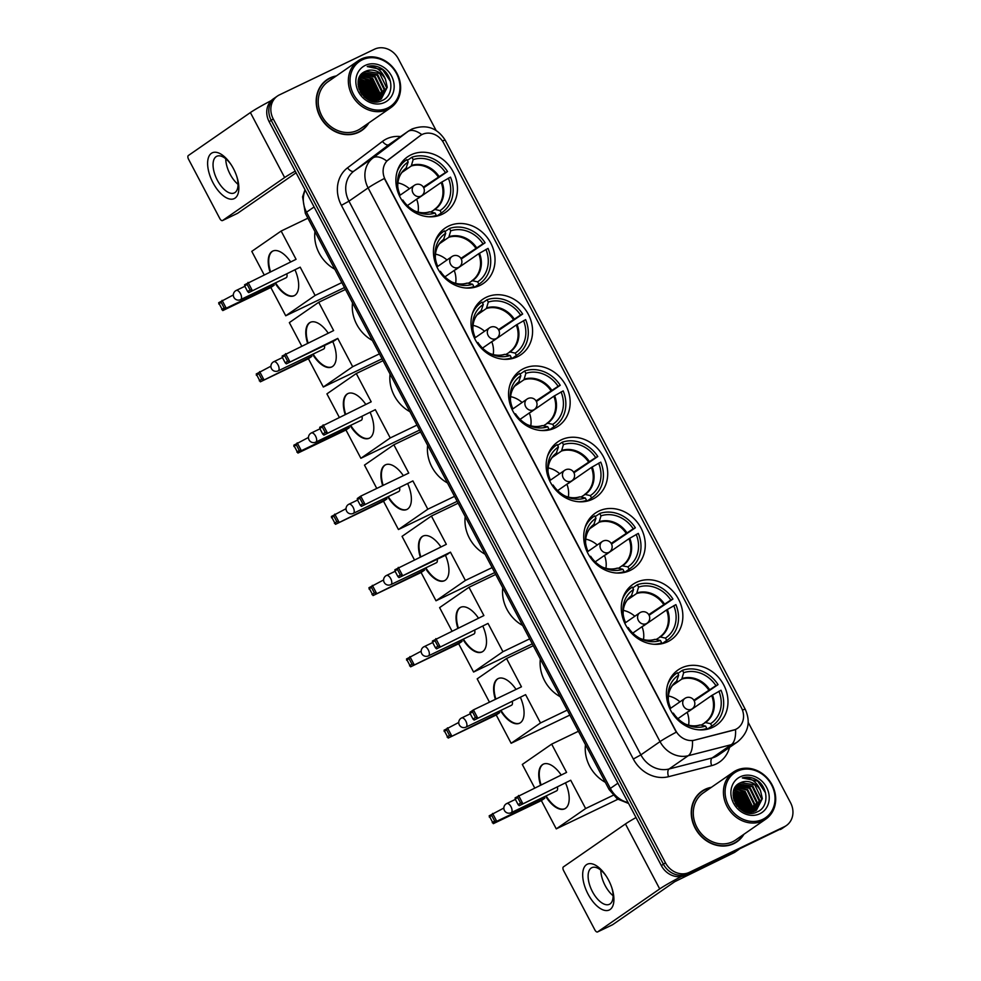 <?xml version="1.0" encoding="UTF-8"?>
<svg xmlns="http://www.w3.org/2000/svg" width="981" height="981" viewBox="0 0 981 981"><rect width="100%" height="100%" fill="white"/><g stroke="black" fill="none" stroke-linecap="round" stroke-linejoin="round"><path stroke-width="1.47" d="M561.279 439.844A33.636 29.332 55.3 0 0 557.784 441.879A33.636 29.332 55.3 0 0 551.555 484.283A33.636 29.332 55.3 0 0 592.585 499.219A33.636 29.332 55.3 0 0 596.08 497.183A33.636 29.332 55.3 0 0 602.309 454.779A33.636 29.332 55.3 0 0 561.279 439.844M448.587 226.096A33.636 29.332 55.3 0 0 445.08 228.119A33.636 29.332 55.3 0 0 438.85 270.535A33.636 29.332 55.3 0 0 479.881 285.471A33.636 29.332 55.3 0 0 483.388 283.435A33.636 29.332 55.3 0 0 489.617 241.019A33.636 29.332 55.3 0 0 448.587 226.096M486.147 297.341A33.636 29.332 55.3 0 0 482.652 299.377A33.636 29.332 55.3 0 0 476.423 341.78A33.636 29.332 55.3 0 0 517.453 356.716A33.636 29.332 55.3 0 0 520.948 354.681A33.636 29.332 55.3 0 0 527.177 312.277A33.636 29.332 55.3 0 0 486.147 297.341M523.707 368.586A33.636 29.332 55.3 0 0 520.212 370.622A33.636 29.332 55.3 0 0 513.983 413.038A33.636 29.332 55.3 0 0 555.013 427.961A33.636 29.332 55.3 0 0 558.508 425.938A33.636 29.332 55.3 0 0 564.749 383.522A33.636 29.332 55.3 0 0 523.707 368.586M598.839 511.089A33.636 29.332 55.3 0 0 595.344 513.124A33.636 29.332 55.3 0 0 589.115 555.528A33.636 29.332 55.3 0 0 630.145 570.464A33.636 29.332 55.3 0 0 633.64 568.428A33.636 29.332 55.3 0 0 639.87 526.024A33.636 29.332 55.3 0 0 598.839 511.089M636.411 582.346A33.636 29.332 55.3 0 0 632.917 584.369A33.636 29.332 55.3 0 0 626.687 626.785A33.636 29.332 55.3 0 0 667.718 641.721A33.636 29.332 55.3 0 0 671.212 639.686A33.636 29.332 55.3 0 0 677.442 597.27A33.636 29.332 55.3 0 0 636.411 582.346M681.537 667.926A33.636 29.332 55.3 0 0 678.043 669.962A33.636 29.332 55.3 0 0 671.813 712.378A33.636 29.332 55.3 0 0 712.844 727.301A33.636 29.332 55.3 0 0 716.338 725.278A33.636 29.332 55.3 0 0 722.568 682.862A33.636 29.332 55.3 0 0 681.537 667.926M411.014 154.839A33.636 29.332 55.3 0 0 407.52 156.874A33.636 29.332 55.3 0 0 401.29 199.278A33.636 29.332 55.3 0 0 442.321 214.214A33.636 29.332 55.3 0 0 445.815 212.178A33.636 29.332 55.3 0 0 452.045 169.774A33.636 29.332 55.3 0 0 411.014 154.839M422.21 134.446A17.131 14.948 55.3 0 0 420.432 135.476A17.131 14.948 55.3 0 0 419.978 135.795L388.599 159.535A17.131 14.948 55.3 0 0 385.288 179.793L675.688 730.587A17.131 14.948 55.3 0 0 694.707 740.115L733.383 730.207A17.131 14.948 55.3 0 0 737.626 728.27A17.131 14.948 55.3 0 0 741.378 707.693L443.694 143.079A17.131 14.948 55.3 0 0 422.21 134.446M336.336 75.929A30.779 26.843 55.3 0 0 330.033 77.94A30.779 26.843 55.3 0 0 326.832 79.804A30.779 26.843 55.3 0 0 321.13 118.615A30.779 26.843 55.3 0 0 358.678 132.276A30.779 26.843 55.3 0 0 361.879 130.412A30.779 26.843 55.3 0 0 368.856 122.895M328.476 79.13A30.779 26.843 55.3 0 0 327.997 79.363A30.779 26.843 55.3 0 0 325.839 80.54M711.397 787.314A30.779 26.843 55.3 0 0 705.106 789.325A30.779 26.843 55.3 0 0 701.905 791.177A30.779 26.843 55.3 0 0 696.203 829.987A30.779 26.843 55.3 0 0 733.751 843.66A30.779 26.843 55.3 0 0 736.952 841.796A30.779 26.843 55.3 0 0 743.917 834.267M703.549 790.514A30.779 26.843 55.3 0 0 703.058 790.735A30.779 26.843 55.3 0 0 700.9 791.912M436.104 130.448L398.347 58.823A19.044 16.603 55.3 0 0 374.472 49.222L279.401 94.899A19.044 16.603 55.3 0 0 277.427 96.052L273.331 98.873A19.044 16.603 55.3 0 0 269.162 121.742L661.353 865.61A19.044 16.603 55.3 0 0 685.228 875.199L782.348 828.111A19.044 16.603 55.3 0 0 784.322 826.971A19.044 16.603 55.3 0 1 782.348 828.111L687.276 873.789L784.383 826.701A19.044 16.603 55.3 0 0 786.37 825.548A19.044 16.603 55.3 0 0 790.539 802.691L748.233 722.445M661.353 865.61L663.401 864.187A19.044 16.603 55.3 0 0 687.276 873.789A19.044 16.603 55.3 0 1 663.401 864.187L271.21 120.332L663.401 864.187L665.449 862.777A19.044 16.603 55.3 0 0 689.312 872.367L784.383 826.701M275.379 97.462A19.044 16.603 55.3 0 0 271.21 120.332A19.044 16.603 55.3 0 1 275.379 97.462M742.433 710.06A22.207 1.496 -27.8 0 1 745.29 709.386C750.906 722.028 748.344 732.844 737.589 741.82A25.383 22.134 -124.7 0 1 734.953 743.353A25.383 22.134 -124.7 0 1 731.299 744.677A22.207 10.35 75.6 0 0 735.517 729.533L692.427 740.704A22.207 10.35 75.6 0 1 688.208 755.726A25.383 22.134 -124.7 0 1 660.029 741.611A22.207 1.496 152.2 0 1 676.289 732.169L384.356 178.481A22.207 1.496 -27.8 0 0 368.108 187.911A25.383 22.134 -124.7 0 1 373.013 157.904A22.207 10.865 52.9 0 1 386.808 161.056L420.432 135.476M277.427 96.052A19.044 16.603 55.3 0 0 273.245 118.909L665.449 862.777M735.909 842.471A30.779 26.843 55.3 0 0 738.153 840.496M360.849 131.098A30.779 26.843 55.3 0 0 363.093 129.112M780.3 829.534A19.044 16.603 55.3 0 0 782.286 828.381L786.37 825.548M213.024 182.785A25.383 12.312 64.3 0 1 210.424 154.164A25.383 12.312 64.3 0 1 230.805 164.183A25.383 12.312 64.3 0 1 233.453 168.646A25.383 12.312 64.3 0 1 236.961 177.021A25.383 12.312 64.3 0 1 233.024 199.033A25.383 12.312 64.3 0 1 213.024 182.785M231.222 164.82A20.307 9.847 -115.7 0 0 216.752 156.298A20.307 9.847 -115.7 0 0 217.377 180.271A20.307 9.847 -115.7 0 0 234.336 192.914A20.307 9.847 -115.7 0 0 236.728 176.298M238.04 184.342A20.307 9.847 64.3 0 1 230.081 174.164A20.307 9.847 64.3 0 1 225.753 158.775M271.357 100.528A25.383 1.704 152.2 0 0 250.388 112.57L188.34 155.538A3.176 1.533 -115.7 0 0 188.536 159.216L219.842 218.591A3.176 1.533 -115.7 0 0 222.491 220.578A3.176 1.533 -115.7 0 0 222.589 220.517L237.598 213.306L296.09 172.803M295.207 171.135A25.383 1.704 152.2 0 0 284.637 177.549L222.589 220.517M387.703 107.984A27.296 23.802 55.3 0 0 396.52 73.563A27.296 23.802 55.3 0 0 362.308 59.804A27.296 23.802 55.3 0 0 353.491 94.225A27.296 23.802 55.3 0 0 387.703 107.984M387.777 109.455A28.559 24.905 55.3 0 0 390.745 107.726A28.559 24.905 55.3 0 0 396.042 71.723A28.559 24.905 55.3 0 0 361.204 59.044A28.559 24.905 55.3 0 0 358.237 60.761A28.559 24.905 55.3 0 0 352.939 96.776A28.559 24.905 55.3 0 0 387.777 109.455M358.237 60.761L328.108 81.631A28.559 24.905 55.3 0 0 322.81 117.634A28.559 24.905 55.3 0 0 357.648 130.314A28.559 24.905 55.3 0 0 360.616 128.597L390.745 107.726M368.684 98.394A28.559 24.905 55.3 0 0 366.6 93.784M360.481 85.85A28.559 24.905 55.3 0 0 358.09 83.79M358.2 132.509A30.46 26.561 55.3 0 0 359.659 131.577L361.707 130.154A30.46 26.561 55.3 0 0 368.218 123.324M368.439 99.841A30.46 26.561 55.3 0 0 358.139 84.734M335.698 76.371A30.46 26.561 55.3 0 0 330.18 78.222A30.46 26.561 55.3 0 0 327.016 80.062A30.46 26.561 55.3 0 0 321.376 118.468A30.46 26.561 55.3 0 0 358.531 131.994A30.46 26.561 55.3 0 0 361.707 130.154M362.112 73.55L377.109 75.169L384.062 89.467L379.721 99.755L370.634 100.785M362.271 73.416L363.644 72.643L377.746 74.728L384.711 89.026L380.064 99.572M365.57 71.319C347.838 78.21 365.19 109.516 382.075 100.528C394.73 95.709 393.295 74.446 380.493 67.947C376.017 65.69 371.603 65.224 367.237 66.561C375.662 65.923 381.732 70.166 385.459 79.302A15.868 13.832 55.3 0 0 365.57 71.319L379.659 73.403L386.624 87.701L380.751 99.204L373.602 101.546M360.137 91.589L362.308 94.887M358.286 86.034L359.868 87.113L366.673 98.823M358.47 87.002L365.864 98.259M358.09 82.956L362.43 85.335L369.359 100.283M358.077 83.643L361.793 85.776L368.746 100.001M358.347 80.565L364.981 83.569L371.934 97.867L371.591 100.957M358.249 81.116L364.343 84.01L371.296 98.308L371.051 100.871M358.874 78.59L367.532 81.803L374.497 96.101L373.577 101.117M358.727 79.056L366.894 82.245L373.859 96.543L373.099 101.104M359.598 76.91L370.082 80.037L377.047 94.335L375.404 101.018M359.402 77.303L369.445 80.479L376.41 94.777L374.963 101.055M360.456 75.463L372.645 78.272L379.598 92.57L377.072 100.712M360.235 75.807L372.007 78.713L378.96 93.011L376.667 100.798M361.425 74.262L375.196 76.493L382.149 90.792L378.629 100.221M361.18 74.531L374.558 76.947L381.511 91.245L378.249 100.356M385.459 79.302L387.262 87.26L381.388 98.762L379.696 99.768M365.251 65.408A20.944 18.259 55.3 0 0 358.494 91.822A20.944 18.259 55.3 0 0 384.748 102.38A20.944 18.259 55.3 0 0 391.517 75.966A20.944 18.259 55.3 0 0 365.251 65.408M327.016 80.062L324.981 81.484A30.46 26.561 55.3 0 0 323.583 82.514M367.237 66.561L382.651 69.774L390.487 81.521M361.413 77.303L367.323 80.381L375.846 98.701M358.862 79.069L364.773 82.146L373.295 100.479M358.188 81.546L362.222 83.912L370.769 100.822M358.126 84.624L359.659 85.678L367.973 99.596M359.071 89.136L364.209 96.898M365.484 75.733L370.193 78.382L378.752 95.329M362.933 77.499L367.642 80.16L376.201 97.094M360.37 79.265L365.091 81.926L373.651 98.86M358.237 81.202L362.541 83.692L371.088 100.638M358.102 84.194L359.978 85.457L368.353 99.804M358.825 88.388L364.797 97.426M405.876 168.658L408.17 162A29.062 25.347 55.3 0 0 397.587 184.992A29.062 25.347 55.3 0 0 399.856 194.434L398.985 194.863M407.336 160.406L411.922 157.23A31.735 27.676 55.3 0 1 447.532 171.54L423.694 187.776M436.729 216.163A31.735 27.676 55.3 0 0 437.072 215.918L442.173 212.386A31.735 27.676 55.3 0 0 450.487 177.144L441.143 182.454L417.98 198.493A24.881 21.692 -124.7 0 0 417.906 198.309M408.17 162L406.919 159.633A31.735 27.676 55.3 0 0 406.048 160.21L400.947 163.741A31.735 27.676 55.3 0 0 400.604 163.986M436.68 216.176L441.303 212.963A31.735 27.676 55.3 0 0 442.173 212.386M434.595 216.556L436.3 215.366A31.735 27.676 55.3 0 1 428.562 216.764M406.048 160.21A31.735 27.676 55.3 0 0 397.158 171.417M441.303 212.963L440.064 210.596A29.062 25.347 55.3 0 0 448.366 178.15M402.014 200.431L402.811 200.038A29.062 25.347 55.3 0 0 416.005 211.589A29.062 25.347 55.3 0 0 435.061 213L436.3 215.366M430.647 212.031L434.877 209.468L440.064 210.596M435.061 213L429.874 211.871A25.175 21.95 55.3 0 1 414.84 211.013M399.856 194.434L399.292 195.538M434.215 209.566A24.881 21.692 55.3 0 0 434.375 209.456L434.877 209.468A25.175 21.95 55.3 0 0 441.928 181.963M314.95 231.602A34.911 30.436 55.3 0 0 334.779 269.199M447.532 171.54L445.423 172.558A29.062 25.347 55.3 0 0 413.173 159.596L411.922 157.23M423.338 187.138L445.423 172.558M413.173 159.596L411.235 166.022L401.965 172.435M397.857 182.883A23.863 20.809 -124.7 0 1 409.42 188.757M416.643 199.192A23.863 20.809 -124.7 0 1 418.078 212.08M295.207 270.29A24.758 11.993 64.3 0 1 294.165 295.722A24.758 11.993 64.3 0 1 275.06 283.068M344.466 287.58L285.741 315.784L270.83 287.494L222.797 310.572L218.665 302.724L233.331 294.95M264.073 274.68L251.786 251.369L281.142 231.038L307.887 218.187M270.83 287.494L274.251 285.128L226.219 308.206L222.797 310.572M269.971 271.86A24.758 11.993 64.3 0 1 272.73 251.099A24.758 11.993 64.3 0 1 290.658 261.915M273.552 283.791L274.251 285.128M285.741 315.784L315.109 295.453L300.198 267.163L248.745 292.608L300.198 267.163M247.102 284.355L250.057 289.947L252.166 290.241L248.021 282.393L247.102 284.355L244.71 286.011L244.6 284.76L296.066 259.315L281.142 231.038M341.842 282.602L315.109 295.453M218.763 303.975L221.166 302.32L222.086 300.358L226.219 308.206L224.109 307.911L221.166 302.32M221.718 309.579L224.109 307.911M250.057 289.947L247.653 291.615L248.745 292.608M244.71 286.011L247.653 291.615M236.053 290.56A5.077 2.465 64.3 0 1 236.213 290.462A5.077 2.465 64.3 0 1 240.455 293.626A5.077 2.465 64.3 0 1 240.774 299.524A5.077 2.465 64.3 0 1 240.615 299.622L286.145 277.746A5.077 2.465 -115.7 0 0 286.305 277.648A5.077 2.465 -115.7 0 0 286.918 274.263M294.41 295.588A24.758 11.993 64.3 0 1 275.563 282.835M270.474 271.614A24.758 11.993 64.3 0 1 272.424 251.32A24.758 11.993 64.3 0 1 272.988 250.977M443.449 239.916L445.73 233.245A29.062 25.347 55.3 0 0 435.159 256.237A29.062 25.347 55.3 0 0 437.428 265.692L436.545 266.109M444.896 231.663L449.494 228.475A31.735 27.676 55.3 0 1 485.092 242.785L461.266 259.021M474.289 287.408A31.735 27.676 55.3 0 0 474.632 287.175L479.746 283.632A31.735 27.676 55.3 0 0 488.048 248.389L478.716 253.699L455.54 269.75A24.881 21.692 -124.7 0 0 455.478 269.567M445.73 233.245L444.491 230.878A31.735 27.676 55.3 0 0 443.62 231.455L438.507 234.999A31.735 27.676 55.3 0 0 438.164 235.232M474.24 287.421L478.875 284.208A31.735 27.676 55.3 0 0 479.746 283.632M472.155 287.801L473.872 286.611A31.735 27.676 55.3 0 1 466.134 288.009M443.62 231.455A31.735 27.676 55.3 0 0 434.73 242.663M478.875 284.208L477.624 281.841A29.062 25.347 55.3 0 0 485.938 249.407M439.574 271.676L440.371 271.296A29.062 25.347 55.3 0 0 453.565 282.835A29.062 25.347 55.3 0 0 472.621 284.245L473.872 286.611M468.207 283.288L472.45 280.713L477.624 281.841M472.621 284.245L467.447 283.117A25.175 21.95 55.3 0 1 452.4 282.258M437.428 265.692L436.852 266.795M471.763 280.824L472.45 280.713A25.175 21.95 55.3 0 0 479.488 253.208M352.522 302.847A34.911 30.436 55.3 0 0 372.339 340.444M485.092 242.785L482.983 243.803A29.062 25.347 55.3 0 0 450.733 230.842L449.494 228.475M460.911 258.383L482.983 243.803M450.733 230.842L448.808 237.267L439.525 243.693M435.429 254.128A23.863 20.809 -124.7 0 1 446.98 260.002M454.203 270.437A23.863 20.809 -124.7 0 1 455.638 283.325M332.767 341.535A24.758 11.993 64.3 0 1 331.725 366.968A24.758 11.993 64.3 0 1 312.62 354.325M382.026 358.825L323.313 387.029L308.402 358.739L260.357 381.817L256.225 373.982L270.903 366.207M301.645 345.937L289.346 322.614L318.715 302.283L345.447 289.444M308.402 358.739L311.823 356.373L260.357 381.817M307.531 343.105A24.758 11.993 64.3 0 1 310.29 322.344A24.758 11.993 64.3 0 1 328.218 333.172M311.112 355.048L311.823 356.373M323.313 387.029L352.682 366.698L337.758 338.408L334.337 340.787L286.305 363.853L337.758 338.408M284.674 355.6L287.629 361.204L289.726 361.486L285.594 353.65L284.674 355.6L282.27 357.268L282.172 356.017L333.626 330.572L318.715 302.283M379.414 353.859L352.682 366.698M256.323 375.233L258.726 373.565L259.646 371.615L263.779 379.451L261.682 379.169L258.726 373.565M259.278 380.824L261.682 379.169M287.629 361.204L285.226 362.86L286.305 363.853M282.27 357.268L285.226 362.86M273.613 361.805A5.077 2.465 64.3 0 1 273.785 361.719A5.077 2.465 64.3 0 1 278.015 364.871A5.077 2.465 64.3 0 1 278.346 370.769A5.077 2.465 64.3 0 1 278.175 370.867L323.705 348.991A5.077 2.465 -115.7 0 0 323.877 348.893A5.077 2.465 -115.7 0 0 324.478 345.52M331.983 366.845A24.758 11.993 64.3 0 1 313.123 354.08M308.034 342.86A24.758 11.993 64.3 0 1 309.996 322.577A24.758 11.993 64.3 0 1 310.548 322.234M481.009 311.161L483.302 304.502A29.062 25.347 55.3 0 0 472.719 327.495A29.062 25.347 55.3 0 0 474.988 336.937L474.117 337.354M482.456 302.908L487.054 299.732A31.735 27.676 55.3 0 1 522.665 314.043L498.826 330.278M517.306 354.889A31.735 27.676 55.3 0 1 516.435 355.465L511.812 358.666A31.735 27.676 55.3 0 0 512.205 358.421L517.306 354.889A31.735 27.676 55.3 0 0 525.62 319.634L516.276 324.956L493.112 340.996A24.881 21.692 -124.7 0 0 493.038 340.812M483.302 304.502L482.051 302.136A31.735 27.676 55.3 0 0 481.18 302.712L476.079 306.244A31.735 27.676 55.3 0 0 475.736 306.489M509.728 359.046L511.432 357.869A31.735 27.676 55.3 0 1 503.694 359.267M481.18 302.712A31.735 27.676 55.3 0 0 472.29 313.908M516.435 355.465L515.197 353.099A29.062 25.347 55.3 0 0 523.498 320.652M477.146 342.921L477.943 342.541A29.062 25.347 55.3 0 0 491.138 354.08A29.062 25.347 55.3 0 0 510.194 355.502L511.432 357.869M505.779 354.533L510.01 351.958L515.197 353.099M510.194 355.502L505.007 354.362A25.175 21.95 55.3 0 1 489.96 353.503M474.988 336.937L474.412 338.04M509.347 352.069A24.881 21.692 55.3 0 0 509.507 351.946L510.01 351.958A25.175 21.95 55.3 0 0 517.061 324.466M390.082 374.092A34.911 30.436 55.3 0 0 409.911 411.701M522.665 314.043L520.543 315.048A29.062 25.347 55.3 0 0 488.305 302.099L487.054 299.732M498.471 329.641L520.543 315.048M488.305 302.099L486.368 308.512L477.097 314.938M472.989 325.385A23.863 20.809 -124.7 0 1 484.553 331.259M491.775 341.695A23.863 20.809 -124.7 0 1 493.21 354.582M370.328 412.793A24.758 11.993 64.3 0 1 369.297 438.213A24.758 11.993 64.3 0 1 350.192 425.57M419.598 430.07L360.873 458.286L345.962 429.997L297.93 453.075L293.797 445.227L308.463 437.452M339.205 417.183L326.918 393.872L356.275 373.528L383.019 360.689M345.962 429.997L349.383 427.63L301.351 450.696L297.93 453.075M345.104 414.35A24.758 11.993 64.3 0 1 347.863 393.602A24.758 11.993 64.3 0 1 365.79 404.417M348.684 426.294L349.383 427.63M360.873 458.286L390.242 437.943L375.331 409.666L323.865 435.11L375.331 409.666M322.234 426.845L325.189 432.449L327.298 432.731L323.154 424.896L322.234 426.845L319.831 428.513L319.732 427.262L371.198 401.818L356.275 373.528M416.974 425.104L390.242 437.943M293.895 446.478L296.299 444.81L297.218 442.86L301.351 450.696L299.242 450.414L296.299 444.81M296.851 452.082L299.242 450.414M325.189 432.449L322.786 434.117L323.865 435.11M319.831 428.513L322.786 434.117M311.185 433.062A5.077 2.465 64.3 0 1 311.345 432.964A5.077 2.465 64.3 0 1 315.588 436.128A5.077 2.465 64.3 0 1 315.907 442.026A5.077 2.465 64.3 0 1 315.747 442.112L361.278 420.248A5.077 2.465 -115.7 0 0 361.437 420.15A5.077 2.465 -115.7 0 0 362.05 416.766M369.543 438.09A24.758 11.993 64.3 0 1 350.695 425.325M345.606 414.117A24.758 11.993 64.3 0 1 347.556 393.822A24.758 11.993 64.3 0 1 348.108 393.479M518.581 382.418L520.862 375.748A29.062 25.347 55.3 0 0 510.292 398.74A29.062 25.347 55.3 0 0 512.56 408.194L511.677 408.611M520.028 374.153L524.627 370.977A31.735 27.676 55.3 0 1 560.225 385.288L536.399 401.523M549.421 429.911A31.735 27.676 55.3 0 0 549.765 429.678L554.878 426.134A31.735 27.676 55.3 0 0 563.18 390.892L553.848 396.201L530.672 412.241A24.881 21.692 -124.7 0 0 530.598 412.069M520.862 375.748L519.611 373.381A31.735 27.676 55.3 0 0 518.741 373.957L513.639 377.489A31.735 27.676 55.3 0 0 513.296 377.734M549.372 429.923L554.007 426.71A31.735 27.676 55.3 0 0 554.878 426.134M547.288 430.303L549.004 429.114A31.735 27.676 55.3 0 1 541.267 430.512M518.741 373.957A31.735 27.676 55.3 0 0 509.862 385.165M554.007 426.71L552.757 424.344A29.062 25.347 55.3 0 0 561.071 391.91M514.706 414.178L515.503 413.786A29.062 25.347 55.3 0 0 528.698 425.337A29.062 25.347 55.3 0 0 547.754 426.747L549.004 429.114M543.339 425.791L547.582 423.216L552.757 424.344M547.754 426.747L542.579 425.619A25.175 21.95 55.3 0 1 527.533 424.761M512.56 408.194L511.984 409.285M546.908 423.314A24.881 21.692 55.3 0 0 547.079 423.203L547.582 423.216A25.175 21.95 55.3 0 0 554.621 395.711M427.655 445.349A34.911 30.436 55.3 0 0 447.471 482.946M560.225 385.288L558.115 386.306A29.062 25.347 55.3 0 0 525.865 373.344L524.627 370.977M536.043 400.886L558.115 386.306M525.865 373.344L523.94 379.77L514.657 386.183M510.549 396.631A23.863 20.809 -124.7 0 1 522.113 402.504M529.335 412.94A23.863 20.809 -124.7 0 1 530.77 425.828M407.9 484.038A24.758 11.993 64.3 0 1 406.857 509.47A24.758 11.993 64.3 0 1 387.753 496.815M457.158 501.328L398.445 529.532L383.534 501.242L335.49 524.32L331.357 516.484L346.035 508.698M376.778 488.44L364.478 465.117L393.847 444.785L420.579 431.934M383.534 501.242L386.955 498.875L335.49 524.32M382.664 485.607A24.758 11.993 64.3 0 1 385.423 464.847A24.758 11.993 64.3 0 1 403.35 475.662M386.244 497.539L386.955 498.875M398.445 529.532L427.814 509.2L412.891 480.911L361.437 506.355L412.891 480.911M359.806 498.103L362.762 503.707L364.858 503.989L360.726 496.141L359.806 498.103L357.403 499.758L357.305 498.52L360.726 496.141L408.758 473.075L393.847 444.785M454.546 496.349L427.814 509.2M331.455 517.723L333.859 516.067L334.779 514.105L338.911 521.953L336.814 521.671L333.859 516.067M334.411 523.327L336.814 521.671M362.762 503.707L360.358 505.362L361.437 506.355M357.403 499.758L360.358 505.362M348.745 504.308A5.077 2.465 64.3 0 1 348.917 504.209A5.077 2.465 64.3 0 1 353.148 507.373A5.077 2.465 64.3 0 1 353.479 513.271A5.077 2.465 64.3 0 1 353.307 513.37L398.838 491.493A5.077 2.465 -115.7 0 0 399.009 491.395A5.077 2.465 -115.7 0 0 399.61 488.023M407.115 509.347A24.758 11.993 64.3 0 1 388.255 496.582M383.166 485.362A24.758 11.993 64.3 0 1 385.128 465.068A24.758 11.993 64.3 0 1 385.68 464.736M556.141 453.663L558.434 446.993A29.062 25.347 55.3 0 0 547.852 469.997A29.062 25.347 55.3 0 0 550.12 479.439L549.25 479.856M557.588 445.411L562.187 442.223A31.735 27.676 55.3 0 1 597.797 456.533L573.959 472.768M586.981 501.156A31.735 27.676 55.3 0 0 587.337 500.923L592.438 497.392A31.735 27.676 55.3 0 0 600.752 462.137L591.408 467.447L568.244 483.498A24.881 21.692 -124.7 0 0 568.171 483.314M558.434 446.993L557.183 444.626A31.735 27.676 55.3 0 0 556.313 445.202L551.199 448.746A31.735 27.676 55.3 0 0 550.856 448.991M586.932 501.168L591.568 497.956A31.735 27.676 55.3 0 0 592.438 497.392M584.86 501.549L586.564 500.371A31.735 27.676 55.3 0 1 578.827 501.769M556.313 445.202A31.735 27.676 55.3 0 0 547.423 456.41M591.568 497.956L590.329 495.601A29.062 25.347 55.3 0 0 598.631 463.155M552.278 485.423L553.076 485.043A29.062 25.347 55.3 0 0 566.27 496.582A29.062 25.347 55.3 0 0 585.326 498.005L586.564 500.371M580.911 497.036L585.142 494.461L590.329 495.601M585.326 498.005L580.139 496.864A25.175 21.95 55.3 0 1 565.093 496.006M550.12 479.439L549.544 480.543M584.48 494.559A24.881 21.692 55.3 0 0 584.639 494.449L585.142 494.461A25.175 21.95 55.3 0 0 592.193 466.968M465.215 516.595A34.911 30.436 55.3 0 0 485.043 554.204M597.797 456.533L595.675 457.551A29.062 25.347 55.3 0 0 563.437 444.589L562.187 442.223M573.603 472.131L595.675 457.551M563.437 444.589L561.5 451.015L552.229 457.44M548.121 467.876A23.863 20.809 -124.7 0 1 559.685 473.749M566.908 484.185A23.863 20.809 -124.7 0 1 568.342 497.073M445.46 555.283A24.758 11.993 64.3 0 1 444.43 580.715A24.758 11.993 64.3 0 1 425.325 568.073M494.731 572.573L436.005 600.777L421.094 572.499L373.062 595.565L368.93 587.729L383.596 579.955M414.338 559.685L402.051 536.362L431.407 516.031L458.152 503.192M421.094 572.499L424.515 570.12L373.062 595.565M420.236 556.852A24.758 11.993 64.3 0 1 422.995 536.092A24.758 11.993 64.3 0 1 440.923 546.92M423.817 568.796L424.515 570.12M436.005 600.777L465.374 580.445L450.463 552.156L447.042 554.535L398.997 577.601L450.463 552.156M397.366 569.348L400.322 574.952L402.418 575.234L398.286 567.398L397.366 569.348L394.963 571.016L394.865 569.765L446.33 544.32L431.407 516.031M492.106 567.607L465.374 580.445M369.028 588.98L371.419 587.312L372.351 585.363L376.483 593.198L374.374 592.916L371.419 587.312M371.983 594.572L374.374 592.916M400.322 574.952L397.918 576.607L398.997 577.601M394.963 571.016L397.918 576.607M386.318 575.565A5.077 2.465 64.3 0 1 386.477 575.467A5.077 2.465 64.3 0 1 390.72 578.631A5.077 2.465 64.3 0 1 391.039 584.517A5.077 2.465 64.3 0 1 390.879 584.615L436.41 562.738A5.077 2.465 -115.7 0 0 436.57 562.653A5.077 2.465 -115.7 0 0 437.183 559.268M444.675 580.593A24.758 11.993 64.3 0 1 425.828 567.827M420.739 556.607A24.758 11.993 64.3 0 1 422.688 536.325A24.758 11.993 64.3 0 1 423.24 535.982M593.713 524.909L595.994 518.25A29.062 25.347 55.3 0 0 585.424 541.242A29.062 25.347 55.3 0 0 587.68 550.684L586.81 551.114M595.16 516.656L599.747 513.48A31.735 27.676 55.3 0 1 635.357 527.79L611.531 544.026M630.01 568.637A31.735 27.676 55.3 0 1 629.14 569.213L624.505 572.413A31.735 27.676 55.3 0 0 624.897 572.168L630.01 568.637A31.735 27.676 55.3 0 0 638.312 533.394L628.98 538.704L605.804 554.743A24.881 21.692 -124.7 0 0 605.731 554.559M595.994 518.25L594.744 515.883A31.735 27.676 55.3 0 0 593.873 516.46L588.772 519.991A31.735 27.676 55.3 0 0 588.428 520.237M622.42 572.806L624.137 571.616A31.735 27.676 55.3 0 1 616.399 573.014M593.873 516.46A31.735 27.676 55.3 0 0 584.995 527.655M629.14 569.213L627.889 566.846A29.062 25.347 55.3 0 0 636.203 534.4M589.839 556.681L590.636 556.288A29.062 25.347 55.3 0 0 603.83 567.827A29.062 25.347 55.3 0 0 622.886 569.25L624.137 571.616M618.471 568.281L622.028 565.816L627.889 566.846M622.886 569.25L617.711 568.122A25.175 21.95 55.3 0 1 602.665 567.251M587.68 550.684L587.116 551.788M622.04 565.816A24.881 21.692 55.3 0 0 622.212 565.694L622.714 565.718A25.175 21.95 55.3 0 0 629.753 538.213M502.775 587.84A34.911 30.436 55.3 0 0 522.603 625.449M635.357 527.79L633.248 528.808A29.062 25.347 55.3 0 0 600.997 515.847L599.747 513.48M611.175 543.388L633.248 528.808M600.997 515.847L599.06 522.26L589.789 528.685M585.682 539.133A23.863 20.809 -124.7 0 1 597.245 545.007M604.468 555.442A23.863 20.809 -124.7 0 1 605.902 568.33M483.032 626.54A24.758 11.993 64.3 0 1 481.99 651.973A24.758 11.993 64.3 0 1 462.885 639.318M532.291 643.818L473.578 672.034L458.654 643.744L410.622 666.822L406.49 658.974L421.168 651.2M451.91 630.93L439.611 607.619L468.979 587.288L495.712 574.437M458.654 643.744L462.076 641.378L410.622 666.822M457.796 628.098A24.758 11.993 64.3 0 1 460.555 607.349A24.758 11.993 64.3 0 1 478.483 618.165M461.377 640.041L462.076 641.378M473.578 672.034L502.934 651.703L488.023 623.413L436.57 648.858L488.023 623.413M434.939 640.605L437.882 646.197L439.991 646.491L435.858 638.643L434.939 640.605L432.535 642.261L432.437 641.01L483.891 615.565L468.979 587.288M529.679 638.852L502.934 651.703M406.588 660.225L408.991 658.558L409.911 656.608L414.043 664.456L411.946 664.162L408.991 658.558M409.543 665.829L411.946 664.162M437.882 646.197L435.49 647.865L436.57 648.858M432.535 642.261L435.49 647.865M423.878 646.81A5.077 2.465 64.3 0 1 424.037 646.712A5.077 2.465 64.3 0 1 428.28 649.876A5.077 2.465 64.3 0 1 428.599 655.774A5.077 2.465 64.3 0 1 428.439 655.872L473.97 633.996A5.077 2.465 -115.7 0 0 474.142 633.898A5.077 2.465 -115.7 0 0 474.743 630.513M482.235 651.838A24.758 11.993 64.3 0 1 463.388 639.072M458.299 627.865A24.758 11.993 64.3 0 1 460.261 607.57A24.758 11.993 64.3 0 1 460.812 607.227M631.274 596.166L633.567 589.495A29.062 25.347 55.3 0 0 622.984 612.487A29.062 25.347 55.3 0 0 625.253 621.942L624.382 622.359M632.72 587.913L637.319 584.725A31.735 27.676 55.3 0 1 672.929 599.035L649.091 615.271M662.114 643.659A31.735 27.676 55.3 0 0 662.469 643.426L667.571 639.882A31.735 27.676 55.3 0 0 675.884 604.639L666.54 609.949L643.377 625.988A24.881 21.692 -124.7 0 0 643.303 625.817M633.567 589.495L632.316 587.129A31.735 27.676 55.3 0 0 631.445 587.705L626.332 591.249A31.735 27.676 55.3 0 0 625.988 591.482M662.065 643.671L666.7 640.458A31.735 27.676 55.3 0 0 667.571 639.882M659.992 644.051L661.697 642.862A31.735 27.676 55.3 0 1 653.959 644.259M631.445 587.705A31.735 27.676 55.3 0 0 622.555 598.913M666.7 640.458L665.461 638.091A29.062 25.347 55.3 0 0 673.763 605.657M627.399 627.926L628.208 627.546A29.062 25.347 55.3 0 0 641.402 639.085A29.062 25.347 55.3 0 0 660.446 640.495L661.697 642.862M656.044 639.538L660.274 636.963L665.461 638.091M660.446 640.495L655.271 639.367A25.175 21.95 55.3 0 1 640.225 638.508M625.253 621.942L624.676 623.045M659.6 637.074L660.274 636.963A25.175 21.95 55.3 0 0 667.313 609.459M540.347 659.097A34.911 30.436 55.3 0 0 560.176 696.694M672.929 599.035L670.808 600.053A29.062 25.347 55.3 0 0 638.57 587.092L637.319 584.725M648.735 614.633L670.808 600.053M638.57 587.092L636.632 593.517L627.35 599.943M623.254 610.378A23.863 20.809 -124.7 0 1 634.805 616.252M642.04 626.687A23.863 20.809 -124.7 0 1 643.475 639.575M520.592 697.785A24.758 11.993 64.3 0 1 519.562 723.218A24.758 11.993 64.3 0 1 500.457 710.563M569.863 715.075L511.138 743.279L496.227 714.99L448.194 738.068L444.05 730.232L458.728 722.457M489.47 702.188L477.183 678.864L506.539 658.533L533.284 645.694M496.227 714.99L499.648 712.623L448.194 738.068M495.368 699.355A24.758 11.993 64.3 0 1 498.127 678.594A24.758 11.993 64.3 0 1 516.055 689.41M498.949 711.299L499.648 712.623M511.138 743.279L540.506 722.948L525.595 694.658L474.13 720.103L525.595 694.658M472.499 711.85L475.454 717.454L477.551 717.736L473.418 709.888L472.499 711.85L470.095 713.506L469.997 712.267L473.418 709.888L521.451 686.823L506.539 658.533M567.239 710.109L540.506 722.948M444.16 731.47L446.551 729.815L447.471 727.853L451.616 735.701L449.506 735.419L446.551 729.815M447.103 737.074L449.506 735.419M475.454 717.454L473.05 719.11L474.13 720.103M470.095 713.506L473.05 719.11M461.45 718.055A5.077 2.465 64.3 0 1 461.61 717.969A5.077 2.465 64.3 0 1 465.852 721.121A5.077 2.465 64.3 0 1 466.171 727.019A5.077 2.465 64.3 0 1 466.012 727.117L511.542 705.241A5.077 2.465 -115.7 0 0 511.702 705.143A5.077 2.465 -115.7 0 0 512.315 701.771M519.807 723.095A24.758 11.993 64.3 0 1 500.96 710.33M495.871 699.11A24.758 11.993 64.3 0 1 497.821 678.815A24.758 11.993 64.3 0 1 498.373 678.484M676.4 681.746L678.693 675.087A29.062 25.347 55.3 0 0 668.11 698.08A29.062 25.347 55.3 0 0 670.379 707.534L669.508 707.951M677.846 673.493L682.445 670.317A31.735 27.676 55.3 0 1 718.055 684.628L694.217 700.863M707.24 729.251A31.735 27.676 55.3 0 0 707.595 729.006L712.697 725.474A31.735 27.676 55.3 0 0 721.01 690.232L711.666 695.541L688.503 711.581A24.881 21.692 -124.7 0 0 688.429 711.409M678.693 675.087L677.442 672.721A31.735 27.676 55.3 0 0 676.571 673.297L671.458 676.829A31.735 27.676 55.3 0 0 671.114 677.074M707.191 729.263L711.826 726.05A31.735 27.676 55.3 0 0 712.697 725.474M705.118 729.643L706.823 728.454A31.735 27.676 55.3 0 1 699.085 729.852M676.571 673.297A31.735 27.676 55.3 0 0 667.681 684.505M711.826 726.05L710.587 723.684A29.062 25.347 55.3 0 0 718.889 691.249M672.537 713.518L673.334 713.126A29.062 25.347 55.3 0 0 686.528 724.677A29.062 25.347 55.3 0 0 705.584 726.087L706.823 728.454M701.17 725.118L705.4 722.556L710.587 723.684M705.584 726.087L700.397 724.959A25.175 21.95 55.3 0 1 685.351 724.101M670.379 707.534L669.802 708.625M704.726 722.666L705.4 722.556A25.175 21.95 55.3 0 0 712.439 695.051M585.473 744.689A34.911 30.436 55.3 0 0 605.302 782.286M718.055 684.628L715.934 685.645A29.062 25.347 55.3 0 0 683.696 672.684L682.445 670.317M693.861 700.226L715.934 685.645M683.696 672.684L681.758 679.11L672.476 685.523M668.38 695.97A23.863 20.809 -124.7 0 1 679.931 701.844M687.166 712.28A23.863 20.809 -124.7 0 1 688.601 725.167M565.718 783.378A24.758 11.993 64.3 0 1 564.688 808.81A24.758 11.993 64.3 0 1 545.583 796.155M617.822 799.294L556.264 828.871L541.353 800.582L493.32 823.66L489.176 815.812L503.854 808.037M534.596 787.768L522.309 764.457L551.665 744.125L578.41 731.274M541.353 800.582L544.774 798.215L496.742 821.293L493.32 823.66M540.494 784.947A24.758 11.993 64.3 0 1 543.253 764.187A24.758 11.993 64.3 0 1 561.181 775.002M544.075 796.879L544.774 798.215M556.264 828.871L585.632 808.54L570.721 780.251L519.256 805.695L570.721 780.251M517.625 797.443L520.58 803.034L522.677 803.329L518.544 795.481L517.625 797.443L515.221 799.098L515.123 797.847L566.589 772.403L551.665 744.125M613.186 795.297L585.632 808.54M489.286 817.063L491.677 815.407L492.609 813.445L496.742 821.293L494.632 820.999L491.677 815.407M492.241 822.667L494.632 820.999M520.58 803.034L518.176 804.702L519.256 805.695M515.221 799.098L518.176 804.702M506.576 803.647A5.077 2.465 64.3 0 1 506.736 803.549A5.077 2.465 64.3 0 1 510.978 806.713A5.077 2.465 64.3 0 1 511.297 812.611A5.077 2.465 64.3 0 1 511.138 812.709L556.668 790.833A5.077 2.465 -115.7 0 0 556.828 790.735A5.077 2.465 -115.7 0 0 557.441 787.351M564.933 808.675A24.758 11.993 64.3 0 1 546.086 795.922M540.997 784.702A24.758 11.993 64.3 0 1 542.947 764.407A24.758 11.993 64.3 0 1 543.499 764.076M588.085 894.169A25.383 12.312 64.3 0 1 585.498 865.536A25.383 12.312 64.3 0 1 605.866 875.567A25.383 12.312 64.3 0 1 608.514 880.018A25.383 12.312 64.3 0 1 612.034 888.394A25.383 12.312 64.3 0 1 608.085 910.405A25.383 12.312 64.3 0 1 588.085 894.169M606.283 876.205A20.307 9.847 -115.7 0 0 591.825 867.682A20.307 9.847 -115.7 0 0 592.438 891.643A20.307 9.847 -115.7 0 0 609.409 904.298A20.307 9.847 -115.7 0 0 611.801 887.67M613.1 895.727A20.307 9.847 64.3 0 1 605.142 885.549A20.307 9.847 64.3 0 1 600.826 870.147M636.019 817.541A25.383 1.704 152.2 0 0 625.449 823.954L563.401 866.91A3.176 1.533 -115.7 0 0 563.597 870.601L594.903 929.976A3.176 1.533 -115.7 0 0 597.552 931.95A3.176 1.533 -115.7 0 0 597.662 931.889L612.671 924.678L674.72 881.711L734.597 852.403L738.951 849.399M681.623 876.389A25.383 1.704 152.2 0 0 659.71 888.921L597.662 931.889M762.764 819.356A27.296 23.802 55.3 0 0 771.581 784.935A27.296 23.802 55.3 0 0 737.369 771.189A27.296 23.802 55.3 0 0 728.552 805.609A27.296 23.802 55.3 0 0 762.764 819.356M762.85 820.827A28.559 24.905 55.3 0 0 765.818 819.11A28.559 24.905 55.3 0 0 771.103 783.096A28.559 24.905 55.3 0 0 736.265 770.416A28.559 24.905 55.3 0 0 733.298 772.145A28.559 24.905 55.3 0 0 728.012 808.148A28.559 24.905 55.3 0 0 762.85 820.827M733.298 772.145L703.169 793.004A28.559 24.905 55.3 0 0 697.883 829.019A28.559 24.905 55.3 0 0 732.721 841.698A28.559 24.905 55.3 0 0 735.689 839.969L765.818 819.11M743.757 809.766A28.559 24.905 55.3 0 0 741.673 805.168M735.554 797.234A28.559 24.905 55.3 0 0 733.15 795.162M733.261 843.881A30.46 26.561 55.3 0 0 734.732 842.949L736.768 841.539A30.46 26.561 55.3 0 0 743.291 834.708M743.5 811.226A30.46 26.561 55.3 0 0 733.199 796.118M710.771 787.743A30.46 26.561 55.3 0 0 705.253 789.607A30.46 26.561 55.3 0 0 702.089 791.446A30.46 26.561 55.3 0 0 696.449 829.852A30.46 26.561 55.3 0 0 733.604 843.378A30.46 26.561 55.3 0 0 736.768 841.539M760.52 790.686A15.868 13.832 55.3 0 0 740.63 782.691C722.899 789.582 740.263 820.889 757.136 811.9C769.803 807.081 768.368 785.83 755.554 779.319C751.078 777.062 746.664 776.609 742.31 777.945C750.723 777.308 756.792 781.55 760.52 790.686L762.323 798.644L756.461 810.147L754.757 811.14L745.707 812.17M737.332 784.788L738.718 784.015L752.819 786.112L759.772 800.41L755.137 810.956M740.63 782.691L754.732 784.788L761.685 799.086L755.824 810.588L748.675 812.918M737.185 784.935L752.182 786.554L759.135 800.852L754.781 811.128M735.21 802.973L737.369 806.259M733.359 797.406L734.941 798.485L741.734 810.196M733.543 798.375L740.925 809.644M733.15 794.34L737.491 796.719L744.432 811.667M733.15 795.015L736.854 797.161L743.819 811.385M733.408 791.949L740.042 794.953L747.007 809.251L746.651 812.342M733.322 792.501L739.404 795.395L746.369 809.693L746.124 812.243M733.947 789.975L742.605 793.188L749.558 807.486L748.65 812.489M733.788 790.428L741.967 793.629L748.92 807.927L748.172 812.476M734.659 788.283L745.155 791.409L752.108 805.708L750.465 812.391M734.475 788.687L744.518 791.851L751.471 806.149L750.024 812.44M735.529 786.848L747.706 789.644L754.671 803.942L752.145 812.084M735.296 787.179L747.068 790.085L754.033 804.383L751.74 812.182M736.486 785.634L750.257 787.878L757.222 802.176L753.69 811.606M736.24 785.916L749.619 788.319L756.584 802.617L753.322 811.741M740.324 776.78A20.944 18.259 55.3 0 0 733.555 803.206A20.944 18.259 55.3 0 0 759.821 813.752A20.944 18.259 55.3 0 0 766.578 787.338A20.944 18.259 55.3 0 0 740.324 776.78M702.089 791.446L700.042 792.856A30.46 26.561 55.3 0 0 698.656 793.899M742.31 777.945L757.712 781.146L765.56 792.893M736.486 788.675L742.396 791.753L750.906 810.085M733.935 790.441L739.833 793.519L748.356 811.851M733.261 792.918L737.283 795.297L745.842 812.194M733.187 795.996L734.732 797.062L743.034 810.98M734.144 800.521L739.269 808.283M737.994 788.871L742.715 791.532L751.262 808.479M735.443 790.649L740.152 793.298L748.711 810.245M733.31 792.574L737.602 795.064L746.161 812.01M733.163 795.566L735.051 796.842L743.414 811.177M733.898 799.76L739.87 808.798M729.533 747.399A31.735 27.676 -124.7 0 1 716.204 763.978A31.735 27.676 -124.7 0 1 711.63 765.646L668.539 776.694A31.735 27.676 -124.7 0 1 633.321 759.036L341.4 205.348A31.735 27.676 -124.7 0 1 347.532 167.837L382.492 141.374A31.735 27.676 -124.7 0 1 400.579 136.555M745.29 709.386L445.239 140.283C437.268 127.702 426.183 123.937 411.995 129.026L408.636 130.976A25.383 22.134 -124.7 0 0 407.973 131.454L373.013 157.904L353.859 171.16A25.383 22.134 55.3 0 0 348.954 201.179L368.108 187.911L660.029 741.611L640.887 754.867A25.383 22.134 55.3 0 0 669.054 768.994L688.208 755.726L731.299 744.677L712.145 757.945A25.383 22.134 55.3 0 0 715.799 756.609A25.383 22.134 55.3 0 0 718.435 755.076L737.589 741.82M408.636 130.976L389.482 144.232A25.383 22.134 55.3 0 0 388.832 144.71L353.859 171.16A6.352 3.102 -127.1 0 1 347.532 167.837M421.83 134.63A22.207 10.865 52.9 0 0 407.973 131.454L388.832 144.71A6.352 3.102 -127.1 0 1 382.492 141.374M445.239 140.283A22.207 1.496 152.2 0 0 442.394 140.957M273.245 118.909L269.162 121.742M689.312 872.367L685.228 875.199M668.539 776.694A6.352 2.955 -104.4 0 1 669.054 768.994L712.145 757.945A6.352 2.955 -104.4 0 0 711.63 765.646M341.4 205.348L348.954 201.179L640.887 754.867L633.321 759.036M305.214 190.118A25.383 22.134 55.3 0 0 306.526 212.19L314.092 206.954M628.6 803.476L617.257 798.902L609.127 789.546L305.312 213.306A12.692 0.858 -27.8 0 1 306.526 212.19L610.341 788.43L617.907 783.194M609.127 789.546A12.692 0.858 -27.8 0 1 610.341 788.43A25.383 22.134 55.3 0 0 628.134 802.593M284.637 177.549L250.388 112.57M406.232 168.425A24.881 21.692 55.3 0 0 406.048 168.548A24.881 21.692 55.3 0 0 400.309 174.814M406.637 167.776A25.175 21.95 55.3 0 0 397.722 186.292M434.375 209.456A24.881 21.692 55.3 0 0 441.143 182.454M438.973 176.359A25.175 21.95 55.3 0 0 411.64 165.372M438.2 176.85A24.881 21.692 55.3 0 0 411.235 166.022M399.365 195.709L414.374 185.323A6.352 6.352 0 0 1 423.596 187.579A6.352 6.352 0 0 1 421.597 195.759A6.352 5.53 -124.7 0 1 420.935 196.139A6.352 5.53 -124.7 0 1 412.976 192.95A6.352 5.53 -124.7 0 1 414.374 185.323A6.352 5.53 -124.7 0 1 415.037 184.943M443.804 239.671A24.881 21.692 55.3 0 0 443.62 239.793A24.881 21.692 55.3 0 0 437.882 246.072M444.197 239.033A25.175 21.95 55.3 0 0 435.282 257.537M471.947 280.701L471.775 280.811A24.881 21.692 55.3 0 0 471.947 280.701A24.881 21.692 55.3 0 0 478.716 253.699M476.533 247.617A25.175 21.95 55.3 0 0 449.2 236.629M475.76 248.095A24.881 21.692 55.3 0 0 448.808 237.267M436.937 266.955L451.934 256.568A6.352 6.352 0 0 1 461.168 258.837A6.352 6.352 0 0 1 459.169 267.004A6.352 5.53 -124.7 0 1 458.507 267.396A6.352 5.53 -124.7 0 1 450.549 264.196A6.352 5.53 -124.7 0 1 451.934 256.568A6.352 5.53 -124.7 0 1 452.597 256.188M481.364 310.916A24.881 21.692 55.3 0 0 481.18 311.038A24.881 21.692 55.3 0 0 475.442 317.317M481.769 310.278A25.175 21.95 55.3 0 0 472.854 328.794M509.507 351.946A24.881 21.692 55.3 0 0 516.276 324.956M514.105 318.862A25.175 21.95 55.3 0 0 486.772 307.875M513.321 319.352A24.881 21.692 55.3 0 0 486.368 308.512M474.497 338.212L489.507 327.826A6.352 6.352 0 0 1 498.728 330.082A6.352 6.352 0 0 1 496.729 338.261A6.352 5.53 -124.7 0 1 496.067 338.641A6.352 5.53 -124.7 0 1 488.109 335.441A6.352 5.53 -124.7 0 1 489.507 327.826A6.352 5.53 -124.7 0 1 490.169 327.433M518.924 382.173A24.881 21.692 55.3 0 0 518.753 382.296A24.881 21.692 55.3 0 0 513.014 388.562M519.329 381.535A25.175 21.95 55.3 0 0 510.414 400.04M547.079 423.203A24.881 21.692 55.3 0 0 553.848 396.201M551.665 390.107A25.175 21.95 55.3 0 0 524.332 379.132M550.893 390.597A24.881 21.692 55.3 0 0 523.94 379.77M512.07 409.457L527.067 399.071A6.352 6.352 0 0 1 536.3 401.327A6.352 6.352 0 0 1 534.302 409.506A6.352 5.53 -124.7 0 1 533.639 409.886A6.352 5.53 -124.7 0 1 525.681 406.698A6.352 5.53 -124.7 0 1 527.067 399.071A6.352 5.53 -124.7 0 1 527.729 398.691M556.497 453.418A24.881 21.692 55.3 0 0 556.313 453.541A24.881 21.692 55.3 0 0 550.574 459.819M556.901 452.781A25.175 21.95 55.3 0 0 547.987 471.285M584.639 494.449A24.881 21.692 55.3 0 0 591.408 467.447M589.238 461.364A25.175 21.95 55.3 0 0 561.905 450.377M588.453 461.855A24.881 21.692 55.3 0 0 561.5 451.015M549.63 480.715L564.639 470.328A6.352 6.352 0 0 1 573.86 472.584A6.352 6.352 0 0 1 571.862 480.764A6.352 5.53 -124.7 0 1 571.2 481.144A6.352 5.53 -124.7 0 1 563.241 477.943A6.352 5.53 -124.7 0 1 564.639 470.328A6.352 5.53 -124.7 0 1 565.301 469.936M594.057 524.663A24.881 21.692 55.3 0 0 593.885 524.786A24.881 21.692 55.3 0 0 588.134 531.064M594.461 524.026A25.175 21.95 55.3 0 0 585.547 542.542M622.212 565.694A24.881 21.692 55.3 0 0 628.98 538.704M626.798 532.609A25.175 21.95 55.3 0 0 599.465 521.622M626.025 533.1A24.881 21.692 55.3 0 0 599.06 522.26M587.202 551.96L602.199 541.573A6.352 6.352 0 0 1 611.433 543.83A6.352 6.352 0 0 1 609.422 552.009A6.352 5.53 -124.7 0 1 608.772 552.389A6.352 5.53 -124.7 0 1 600.813 549.188A6.352 5.53 -124.7 0 1 602.199 541.573A6.352 5.53 -124.7 0 1 602.861 541.193M631.629 595.921A24.881 21.692 55.3 0 0 631.445 596.043A24.881 21.692 55.3 0 0 625.706 602.322M632.022 595.283A25.175 21.95 55.3 0 0 623.119 613.787M659.772 636.951L659.6 637.061A24.881 21.692 55.3 0 0 659.772 636.951A24.881 21.692 55.3 0 0 666.54 609.949M664.37 603.867A25.175 21.95 55.3 0 0 637.037 592.88M663.585 604.345A24.881 21.692 55.3 0 0 636.632 593.517M624.762 623.205L639.771 612.818A6.352 6.352 0 0 1 648.993 615.075A6.352 6.352 0 0 1 646.994 623.254A6.352 5.53 -124.7 0 1 646.332 623.646A6.352 5.53 -124.7 0 1 638.373 620.446A6.352 5.53 -124.7 0 1 639.771 612.818A6.352 5.53 -124.7 0 1 640.421 612.438M676.755 681.513A24.881 21.692 55.3 0 0 676.571 681.636A24.881 21.692 55.3 0 0 670.832 687.902M677.148 680.875A25.175 21.95 55.3 0 0 668.245 699.379M704.898 722.543L704.726 722.654A24.881 21.692 55.3 0 0 704.898 722.543A24.881 21.692 55.3 0 0 711.666 695.541M709.496 689.447A25.175 21.95 55.3 0 0 682.163 678.472M708.711 689.937A24.881 21.692 55.3 0 0 681.758 679.11M669.888 708.797L684.897 698.411A6.352 6.352 0 0 1 694.119 700.667A6.352 6.352 0 0 1 692.12 708.846A6.352 5.53 -124.7 0 1 691.458 709.226A6.352 5.53 -124.7 0 1 683.499 706.038A6.352 5.53 -124.7 0 1 684.897 698.411A6.352 5.53 -124.7 0 1 685.547 698.031M659.71 888.921L625.449 823.954M305.312 213.306L302.577 196.85L304.993 189.713M237.5 213.355L222.491 220.578M380.751 99.204L381.388 98.762M413.737 210.523C419.181 212.963 424.405 213.417 429.396 211.871M397.783 187.494C397.428 179.094 400.187 172.766 406.048 168.548M244.858 286.305L236.213 290.462A5.077 5.077 0 0 0 233.919 297.415A5.077 5.077 0 0 0 240.615 299.622M421.597 195.759L407.385 205.593M451.297 281.768C456.754 284.208 461.977 284.662 466.968 283.129M435.356 258.739C435 250.339 437.747 244.024 443.62 239.793M282.43 357.562L273.785 361.719A5.077 5.077 0 0 0 271.492 368.66A5.077 5.077 0 0 0 278.175 370.867M459.169 267.004L444.957 276.85M488.857 353.025C494.314 355.465 499.537 355.907 504.528 354.374M472.916 329.996C472.56 321.584 475.319 315.269 481.18 311.038M319.99 428.807L311.345 432.964A5.077 5.077 0 0 0 309.052 439.905A5.077 5.077 0 0 0 315.747 442.112M496.729 338.261L482.517 348.096M526.429 424.27C531.886 426.71 537.11 427.164 542.101 425.631M510.476 401.241C510.12 392.841 512.879 386.526 518.753 382.296M357.562 500.065L348.917 504.209A5.077 5.077 0 0 0 346.624 511.162A5.077 5.077 0 0 0 353.307 513.37M534.302 409.506L520.089 419.353M563.989 495.528C569.446 497.956 574.67 498.409 579.661 496.877M548.048 472.486C547.692 464.087 550.451 457.771 556.313 453.541M395.122 571.31L386.477 575.467A5.077 5.077 0 0 0 384.184 582.407A5.077 5.077 0 0 0 390.879 584.615M571.862 480.764L557.649 490.598M601.561 566.773C607.018 569.213 612.242 569.654 617.233 568.122M585.608 543.744C585.252 535.332 588.011 529.017 593.885 524.786M432.695 642.555L424.037 646.712A5.077 5.077 0 0 0 421.756 653.653A5.077 5.077 0 0 0 428.439 655.872M609.422 552.009L595.222 561.843M639.122 638.018C644.578 640.458 649.802 640.912 654.793 639.379M623.18 614.989C622.825 606.589 625.584 600.274 631.445 596.043M470.255 713.812L461.61 717.969A5.077 5.077 0 0 0 459.316 724.91A5.077 5.077 0 0 0 466.012 727.117M646.994 623.254L632.782 633.101M684.248 723.61C689.704 726.05 694.928 726.504 699.919 724.971M668.306 700.581C667.951 692.181 670.71 685.854 676.571 681.636M515.381 799.405L506.736 803.549A5.077 5.077 0 0 0 504.442 810.502A5.077 5.077 0 0 0 511.138 812.709M692.12 708.846L677.908 718.681M612.573 924.74L597.552 931.95M755.824 810.588L756.461 810.147"/></g></svg>
